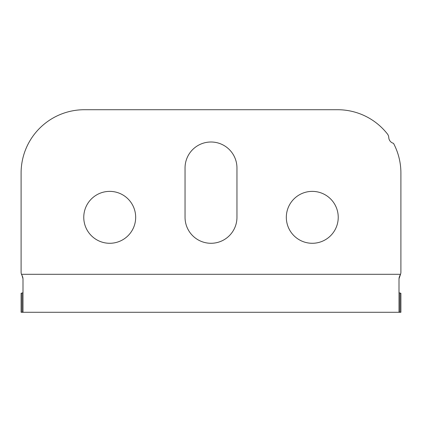 <?xml version="1.0" encoding="UTF-8"?>
<svg xmlns="http://www.w3.org/2000/svg" width="422" height="422" viewBox="0 0 422 422"><rect width="100%" height="100%" fill="white"/><g stroke="black" fill="none" stroke-linecap="round" stroke-linejoin="round"><path stroke-width="0.63" d="M399.476 276.415L400.525 274.3L21.475 274.3L22.049 275.487L21.475 274.3A6.33 6.33 0 0 1 21.1 272.153L21.1 173.02A63.3 63.3 0 0 1 84.4 109.72L337.6 109.72A63.3 63.3 0 0 1 387.433 133.985A6.33 6.33 0 0 1 388.767 137.546A6.33 6.33 0 0 0 393.51 143.332A63.3 63.3 0 0 1 400.9 173.02L400.9 272.153A6.33 6.33 0 0 1 400.525 274.3L399.001 278.821L399.001 312.011L400.9 312.28L399.634 312.28M400.525 312.28L21.475 312.28L22.999 312.011L22.999 278.821L22.049 275.487L22.524 276.415M22.366 312.28L21.475 312.28M22.756 277.09L22.999 278.821M22.999 292.747L21.1 293.29L21.1 312.28M400.9 312.28L400.9 293.29L399.001 292.747M399.001 278.821L399.244 277.09M236.953 217.33A25.953 25.953 0 0 1 211 243.283A25.953 25.953 0 0 1 185.047 217.33L185.047 167.956A25.953 25.953 0 0 1 211 142.003A25.953 25.953 0 0 1 236.953 167.956L236.953 217.33M338.233 217.33A25.953 25.953 0 0 1 299.303 239.807A25.953 25.953 0 0 1 299.303 194.853A25.953 25.953 0 0 1 338.233 217.33M135.673 217.33A25.953 25.953 0 0 1 96.743 239.807A25.953 25.953 0 0 1 96.743 194.853A25.953 25.953 0 0 1 135.673 217.33M399.95 293.253L399.95 312.259M22.049 312.259L22.049 293.253"/></g></svg>

